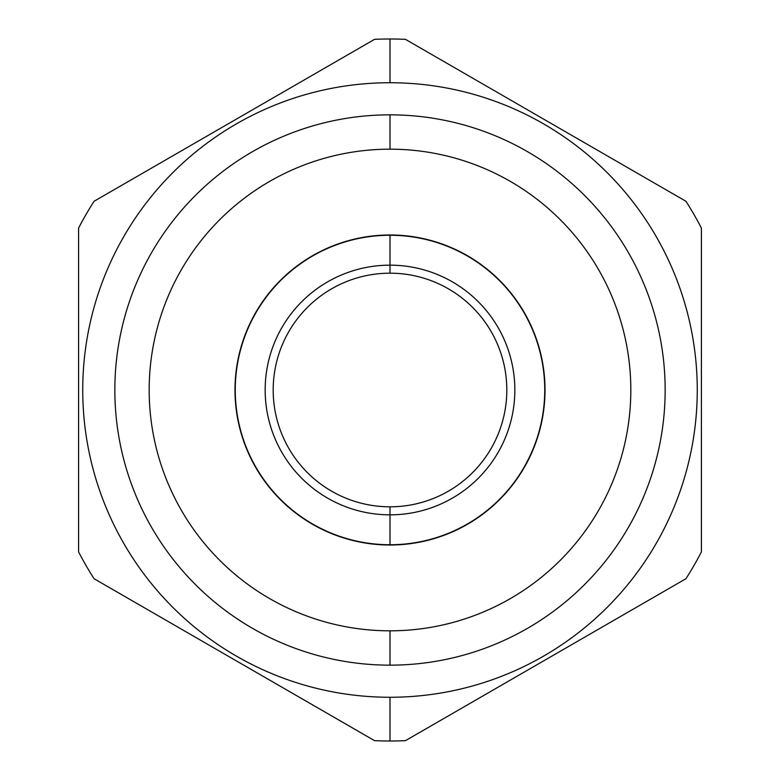 <?xml version="1.0" encoding="UTF-8"?>
<svg xmlns="http://www.w3.org/2000/svg" width="780" height="780" viewBox="0 0 780 780"><rect width="100%" height="100%" fill="white"/><g stroke="black" fill="none" stroke-linecap="round" stroke-linejoin="round"><path stroke-width="1.17" d="M390 149.175A240.825 240.825 0 0 0 149.175 390A240.825 240.825 0 0 0 390 630.825A240.825 240.825 0 0 0 630.825 390A240.825 240.825 0 0 0 390 149.175L390 114.845A275.155 275.155 0 0 0 114.845 390A275.155 275.155 0 0 0 390 665.155A275.155 275.155 0 0 0 665.155 390A275.155 275.155 0 0 0 390 114.845A275.155 275.155 0 0 0 114.845 390A275.155 275.155 0 0 0 390 665.155A275.155 275.155 0 0 0 665.155 390A275.155 275.155 0 0 0 390 114.845A275.155 275.155 0 0 0 114.845 390A275.155 275.155 0 0 0 390 665.155A275.155 275.155 0 0 0 665.155 390A275.155 275.155 0 0 0 390 114.845A275.155 275.155 0 0 0 114.845 390A275.155 275.155 0 0 0 390 665.155A275.155 275.155 0 0 0 665.155 390A275.155 275.155 0 0 0 390 114.845L390 149.175A240.825 240.825 0 0 0 149.175 390A240.825 240.825 0 0 0 390 630.825L390 665.155L390 630.825A240.825 240.825 0 0 0 630.825 390A240.825 240.825 0 0 0 390 149.175M390 234.985A155.015 155.015 0 0 0 234.985 390A155.015 155.015 0 0 0 390 545.015A155.015 155.015 0 0 0 545.015 390A155.015 155.015 0 0 0 390 234.985L390 238.582L390 234.985A155.015 155.015 0 0 0 234.985 390A155.015 155.015 0 0 0 390 545.015L390 541.417L390 545.015A155.015 155.015 0 0 0 545.015 390A155.015 155.015 0 0 0 390 234.985L390 265.161L390 234.985M390 136.441L390 129.246L390 136.441M390 643.558L390 650.754L390 643.558M390 697.261A307.261 307.261 0 0 0 697.261 390A307.261 307.261 0 0 0 390 82.739L390 39L390 82.739A307.261 307.261 0 0 0 82.739 390A307.261 307.261 0 0 0 390 697.261A307.261 307.261 0 0 0 697.261 390A307.261 307.261 0 0 0 390 82.739A307.261 307.261 0 0 0 82.739 390A307.261 307.261 0 0 0 390 697.261L390 741A351 351 0 0 0 405.454 740.659L685.951 578.711A351 351 0 0 0 701.405 551.947L701.405 228.053A351 351 0 0 0 685.951 201.289L405.454 39.341A351 351 0 0 0 374.546 39.341L94.048 201.289A351 351 0 0 0 78.595 228.053L78.595 551.947A351 351 0 0 0 94.048 578.711L374.546 740.659A351 351 0 0 0 405.454 740.659L685.951 578.711A351 351 0 0 0 701.405 551.947L701.405 228.053A351 351 0 0 0 685.951 201.289L405.454 39.341A351 351 0 0 0 374.546 39.341L94.048 201.289A351 351 0 0 0 78.595 228.053L78.595 551.947A351 351 0 0 0 94.048 578.711L374.546 740.659A351 351 0 0 0 390 741L390 697.261M390 631.381L390 640.243L390 631.381M390 148.619L390 139.756L390 148.619M273.185 390A116.815 116.815 0 0 1 390 273.185A116.815 116.815 0 0 1 506.815 390A116.815 116.815 0 0 1 390 506.815A116.815 116.815 0 0 1 273.185 390A116.815 116.815 0 0 1 390 273.185A116.815 116.815 0 0 1 506.815 390A116.815 116.815 0 0 1 390 506.815L390 514.839A124.839 124.839 0 0 0 514.839 390A124.839 124.839 0 0 0 390 265.161L390 273.185L390 265.161A124.839 124.839 0 0 1 514.839 390A124.839 124.839 0 0 1 390 514.839L390 545.015L390 514.839A124.839 124.839 0 0 1 265.161 390A124.839 124.839 0 0 1 390 265.161A124.839 124.839 0 0 0 265.161 390A124.839 124.839 0 0 0 390 514.839L390 506.815A116.815 116.815 0 0 1 273.185 390M390 544.742A154.742 154.742 0 0 1 235.258 390A154.742 154.742 0 0 1 390 235.258A154.742 154.742 0 0 1 544.742 390A154.742 154.742 0 0 1 390 544.742A154.742 154.742 0 0 1 235.258 390A154.742 154.742 0 0 1 390 235.258A154.742 154.742 0 0 1 544.742 390A154.742 154.742 0 0 1 390 544.742A154.742 154.742 0 0 1 235.258 390A154.742 154.742 0 0 1 390 235.258A154.742 154.742 0 0 1 544.742 390A154.742 154.742 0 0 1 390 544.742A154.742 154.742 0 0 0 544.742 390A154.742 154.742 0 0 0 390 235.258A154.742 154.742 0 0 0 235.258 390A154.742 154.742 0 0 0 390 544.742A154.742 154.742 0 0 1 235.258 390A154.742 154.742 0 0 1 390 235.258A154.742 154.742 0 0 0 235.258 390A154.742 154.742 0 0 0 390 544.742A154.742 154.742 0 0 0 544.742 390A154.742 154.742 0 0 0 390 235.258A154.742 154.742 0 0 1 544.742 390A154.742 154.742 0 0 1 390 544.742M685.951 578.711A351 351 0 0 0 701.405 551.947A351 351 0 0 1 685.951 578.711M701.405 228.053A351 351 0 0 0 685.951 201.289A351 351 0 0 1 701.405 228.053M78.595 228.053A351 351 0 0 1 94.048 201.289A351 351 0 0 0 78.595 228.053M94.048 578.711A351 351 0 0 1 78.595 551.947A351 351 0 0 0 94.048 578.711"/></g></svg>
